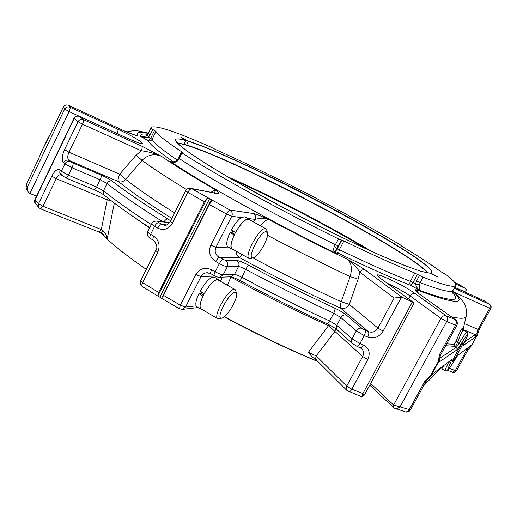 <?xml version="1.0" encoding="UTF-8"?>
<svg xmlns="http://www.w3.org/2000/svg" width="517" height="517" viewBox="0 0 517 517"><rect width="100%" height="100%" fill="white"/><g stroke="black" fill="none" stroke-linecap="round" stroke-linejoin="round"><path stroke-width="0.78" d="M423.772 385.611L424.373 385.042M440.18 368.783L439.708 368.653M224.417 316.643C256.516 333.956 287.607 348.852 317.69 361.338M308.384 352.284L316.191 355.922L315.661 358.203L316.469 360.123L312.081 356.898L308.384 352.284L328.579 325.613L334.913 331.429L335.759 328.734M230.414 276.821L230.866 277.041L227.519 285.158M443.78 365.661L441.751 368.847L440.141 368.802M361.331 348.361L361.59 348.594C363.735 350.836 364.097 353.473 362.682 356.504L334.913 331.429L316.191 355.922L346.765 386.089L346.183 388.493L346.997 390.497L316.585 360.239M329.187 324.799L328.579 325.613C296.59 311.337 264.019 295.149 230.866 277.041L230.976 276.802M317.903 361.551C287.775 349.188 256.548 334.273 224.21 316.811M184.395 144.107L186.708 145.064L188.421 141.063C217.547 150.537 281.991 181.267 337.821 211.466C369.59 228.727 397.948 245.375 415.978 257.615C424.024 263.302 429.297 267.69 431.805 270.779L430.978 273.118L437.363 276.866L429.97 273.183L421.077 271.347L405.38 265.809L383.317 256.606C349.143 241.523 302.083 218.096 260.381 195.297C240.256 184.117 222.678 173.932 207.66 164.736L189.939 153.155L179.063 144.831L175.089 139.978C175.702 138.433 179.334 138.543 185.997 140.314L183.929 144.469M430.978 273.118L430.461 273.454M186.101 140.682C179.651 138.776 176.051 138.433 175.289 139.661L176.006 141.639C178.72 144.689 184.33 149.193 192.835 155.145C202.987 161.873 215.673 169.712 230.892 178.669L284.337 208.209C323.261 228.721 362.882 247.882 391.091 259.961C404.197 265.402 414.602 269.312 422.292 271.69L429.97 273.183M341.86 240.095L337.258 248.839C336.496 250.719 336.935 252.231 338.577 253.375L339.339 249.653C367.846 263.392 391.511 273.945 410.336 281.326L414.808 273.034C396.054 265.467 372.427 254.765 343.934 240.928L338.545 238.919C280.408 210.419 215.466 174.591 181.939 152.903L181.234 152.302L182.727 152.593L182.23 152.16C166.474 141.794 157.717 134.892 155.972 131.454L154.505 130.51L150.66 138.31L148.153 140.605C149.846 141.231 151.171 140.792 152.121 139.267L148.495 137.121L147.345 134.989L148.398 133.522L150.214 134.724L148.495 137.121C145.82 138.02 143.164 137.78 140.534 136.404C142.789 137.322 145.057 136.85 147.345 134.989M414.808 273.034L419.52 275.458L416.553 280.951L415.545 284.02C416.301 287.013 417.768 289.152 419.959 290.438C451.011 301.721 461.836 302.432 452.44 292.57M154.505 130.51L150.932 128.371L150.996 127.473C155.197 124.81 174.927 131.247 210.193 146.783L216.836 150.15C234.886 158.189 254.435 167.43 275.471 177.861L279.729 179.657C323.9 201.766 364.123 223.525 400.397 244.942L401.748 246.202C418.46 256.232 431.378 264.659 440.497 271.477L446.546 275.012C453.331 280.279 456.382 283.749 455.71 285.416C454.566 287.885 443.638 285.119 422.925 277.118L419.52 275.458M253.311 221.774L255.043 219.395C256.018 216.94 255.463 214.988 253.382 213.527C256.904 214.445 262.125 216.481 269.053 219.635C266.83 219.35 263.922 221.366 260.329 225.696M247.947 218.458L255.043 219.395C259.308 218.129 263.98 218.206 269.053 219.635C295.659 233.82 321.742 247.016 347.295 259.224C351.463 262.655 352.407 268.452 350.125 276.608C323.371 264.071 295.834 250.299 267.502 235.293M365.144 269.932C360.511 266.766 354.559 263.198 347.295 259.224C352.665 263.011 356.859 267.36 359.884 272.272C361.299 270.074 363.05 269.292 365.144 269.932L401.955 297.165L394.141 298.012L359.884 272.272L358.145 279.161L350.125 276.608L341.252 301.741C340.083 304.849 339.928 307.02 340.793 308.242C344.206 309.198 347.049 307.912 349.305 304.384L341.252 301.741C312.604 288.648 283.161 274.029 252.916 257.899M401.955 297.165L413.29 302.361L413.626 304.035L364.407 394.988L362.882 393.54L351.825 389.178L346.765 386.089L362.682 356.504L367.794 359.548L351.825 389.178C350.759 391.014 349.686 391.815 348.62 391.576L348.548 391.543M401.496 296.991L383.123 331.093C379.123 337.142 373.991 339.146 367.723 337.116C368.918 334.609 369.112 332.761 368.291 331.565C372.259 332.967 375.478 331.804 377.959 328.095L349.305 304.384L358.145 279.161M360.097 347.618L360.168 347.65C361.221 347.883 362.314 347.023 363.457 345.059C369.112 348.199 370.553 353.033 367.794 359.548M387.246 283.238C396.164 287.329 403.816 291.582 410.207 296.008L440.917 318.349L446.707 321.529C447.832 319.073 447.664 317.18 446.216 315.855C444.161 315.254 442.397 316.087 440.917 318.349L393.605 404.992L370.657 383.44M408.624 298.936L410.207 296.008C411.603 293.856 413.296 293.074 415.287 293.675L446.216 315.855L454.979 319.461C456.511 320.811 456.724 322.705 455.613 325.148L456.802 325.426C457.778 323.248 457.351 321.367 455.522 319.777L418.447 293.41C415.28 290.929 414.524 289.688 416.166 289.688L418.692 293.52M455.393 319.68L418.447 293.41M417.393 292.499L416.166 289.688C455.994 304.642 468.143 305.185 452.614 291.297M454.437 292.351L489.702 308.294C490.53 306.51 490.439 305.172 489.418 304.274L489.773 304.487C491.156 305.644 491.486 307.027 490.756 308.643L479.059 329.827L464.434 323.648M484.229 300.829L489.689 304.423M454.689 287.29L466.644 292.616C467.349 291.006 467 289.649 465.591 288.551L466.127 290.315L465.546 292.299M459.296 284.654L465.533 288.512M422.925 277.118L419.403 284.512C419.009 287.691 419.197 289.669 419.959 290.438L410.97 285.481L412.999 282.618L410.336 281.326C409.554 283.103 409.761 284.486 410.97 285.481C391.796 278.056 367.665 267.354 338.577 253.375L336.05 253.278C335.19 252.554 335.352 251.062 336.548 248.8L334.337 246.512C333.026 249.478 333.601 251.734 336.05 253.278C274.217 223.35 204.57 184.55 170.248 161.42L172.652 162.015M182.133 309.392L185.532 307.053L180.291 305.159L179.47 308.804M169.524 222.743L156.367 221.121C154.247 221.063 152.702 221.909 151.739 223.674C151.63 224.12 152.599 224.979 154.661 226.252L157.737 228.126C163.637 230.912 168.523 229.27 172.387 223.202L187.839 192.376L185.693 190.76C186.753 188.905 188.35 188.085 190.482 188.278L191.872 188.75C190.547 188.711 189.203 189.92 187.839 192.376L204.383 201.766L207.143 198.25L209.547 198.78L212.209 200.706L209.211 204.473L163.359 295.259L162.596 298.897L157.866 295.944L158.654 292.448L142.595 282.637L140.65 280.699C139.706 283.058 140.243 284.996 142.265 286.528C141.574 285.888 141.684 284.589 142.595 282.637L157.795 252.315L155.779 250.487L140.65 280.699M195.833 274.572C199.749 268.497 205.029 266.914 211.666 269.835C210.639 271.929 210.29 273.183 210.613 273.603L206.813 272.743C204.247 272.995 202.328 274.275 201.042 276.576L195.833 274.572L180.291 305.159L163.359 295.259M232.954 249.323L231.92 249.058C230.033 247.21 230.795 242.492 234.22 234.912L235.623 232.366L231.351 230C234.653 224.094 237.956 219.951 241.258 217.573L231.726 216.313L215.944 247.307C214.309 251.501 215.369 254.849 219.111 257.356C218.264 257.731 217.172 259.166 215.835 261.667C209.805 257.563 208.112 252.07 210.762 245.194L226.569 214.09L231.726 216.313C232.76 213.683 232.172 211.589 229.962 210.038C229.05 210.238 227.919 211.589 226.569 214.09L209.211 204.473M334.337 246.512L338.545 238.919M449.409 368.253L455.296 370.599L452.394 372.195M469.643 346.623L471.562 345.53L470.438 347.062L469.643 346.778L466.883 349.615L455.296 370.599L456.414 370.818L467.982 349.88L466.043 349.266M394.432 408.204L396.978 408.708L399.996 406.898L393.605 404.992L393.741 407.758L369.752 385.113M424.767 381.372L430.538 375.342L429.918 377.261C428.884 377.733 427.591 379.142 426.027 381.501L424.767 381.372L408.96 410.149L407.189 411.752L405.347 411.875M364.407 394.988L362.876 396.339L360.795 396.345C361.771 396.494 362.469 395.563 362.882 393.54L412.437 301.902M360.795 396.345L347.127 390.619M201.863 309.308L200.855 309.037C199.116 307.35 199.82 303.04 202.968 296.112L204.351 293.591L200.15 291.181C206.109 281.145 210.884 276.492 214.458 277.222L218.355 279.49M196.964 306.723L196.189 305.87C195.303 303.544 196.195 299.485 198.871 293.688L201.003 293.52L203.588 295.045M201.042 293.54L201.733 292.118M419.403 284.512L415.545 284.02L412.999 282.618L417.465 274.34M227.971 246.803L227.816 246.712C225.897 244.845 226.64 240.127 230.046 232.553L232.023 232.721L234.66 234.214M232.062 232.74L232.973 230.912M241.258 217.573L244.935 216.772L248.903 218.988M439.786 359.134L439.405 360.853C439.767 359.935 439.515 360.207 438.649 361.687L438.093 361.59L439.747 354.061L440.975 354.255L456.802 325.426M462.728 329.335L463.49 330.227C462.553 330.079 460.569 334.15 457.551 342.435C456.556 344.839 455.755 346.138 455.147 346.338L454.269 344.283L456.046 341.298C460.996 328.825 463.161 325.387 462.547 330.99M210.639 273.616L214.109 275.535C213.818 275.141 214.187 273.894 215.221 271.8L211.666 269.835M471.136 345.35L457.616 355.47L471.136 345.35L471.084 346.106M447.851 362.656L450.533 362.889L451.748 359.593L432.774 373.759M438.649 361.687L431.107 375.426C430.415 376.777 430.487 376.822 431.327 375.562L431.094 375.891M204.247 293.598C210.219 283.542 214.969 278.87 218.504 279.581L219.079 280.24M202.968 296.112L198.871 293.688M235.526 232.359C241.187 222.749 245.698 218.323 249.065 219.079L249.666 219.738M234.22 234.912L230.046 232.553M236.127 251.133C236.088 254.009 237.238 256.186 239.571 257.66L242.215 254.603M431.107 375.426L430.538 375.342L439.78 359.076C439.211 358.979 440.852 353.912 440.975 354.255M490.756 308.643L489.702 308.294L477.979 329.516L476.848 333.743L475.213 334.686L475.853 336.806L463.258 345.466L464.531 342.157C469.63 331.391 468.273 332.295 460.46 344.871L457.254 349.595L456.511 347.107L459.102 343.307L456.046 341.298M477.165 335.384L477.165 335.391C477.695 334.376 477.682 334.312 477.113 335.197L476.848 333.743L477.786 333.917L479.059 329.827M477.165 335.391L471.562 345.53L477.786 333.917M458.967 351.418C455.251 358.042 452.97 361.616 452.129 362.133C451.141 362.036 462.734 341.453 463.142 342.584C463.193 343.269 461.804 346.216 458.967 351.418M204.351 293.591C209.269 285.113 213.592 280.44 217.321 279.561L234.977 289.501M201.145 308.882L201.003 308.791C199.291 307.137 199.982 302.91 203.071 296.099M235.623 232.366C240.567 223.842 244.78 219.421 248.257 219.085L265.861 228.779M232.217 248.903L232.068 248.813C230.207 246.997 230.957 242.363 234.317 234.918M457.254 349.595L439.579 361.751L439.702 360.052M219.434 318.815L217.715 318.737C212.707 316.533 228.087 288.984 234.13 289.358L235.119 289.585L235.875 290.942L236.456 293.611M250.835 258.565L249.071 258.513C243.759 256.238 259.644 227.112 265.376 228.643L266.817 230.259L267.451 232.921M234.989 292.428L236.495 293.785C237.891 298.807 226.931 317.205 222.039 318.033C214.561 320.605 228.811 292.357 234.989 292.428M266.249 231.726L267.496 233.109C268.995 238.201 258.377 256.807 253.433 257.737C245.633 260.516 260.355 230.55 266.249 231.726M63.546 162.616L64.903 163.818C66.208 161.647 67.992 160.884 70.254 161.511L68.903 160.335C66.635 159.695 64.851 160.457 63.546 162.616C61.568 160.07 61.898 155.772 64.535 149.723L69.007 152.211C67.397 155.94 67.365 158.648 68.903 160.335L118.555 181.641C121.198 182.469 123.576 181.713 125.689 179.38L119.731 174.203C118.128 177.77 117.734 180.246 118.555 181.641C131.234 191.833 148.999 204.086 171.857 218.387M50.685 133.457L41.457 151.798M38.672 158.577L41.425 151.862L38.672 158.577L26.212 184.634L25.953 187.018L27.407 191.025L27.201 187.406L26.218 184.524L26.024 187.283M63.313 107.051L50.627 133.586L47.467 139.222M35.13 203.116L35.143 199.743L34.794 199.846C34.342 201.197 34.452 202.283 35.124 203.116L38.937 207.647L38.549 203.73L35.143 199.743L74.157 118.542C75.45 116.403 77.24 115.711 79.528 116.461L79.282 116.364M39.085 207.815L40.643 208.868L42.95 206.257L38.549 203.73L51.81 176.168C54.783 170.545 57.503 168.497 59.978 170.022L59.746 172.982L62.105 175.735M40.61 208.855L98.915 231.984L101.338 229.529L102.902 230.492C105.268 232.76 106.573 235.532 106.819 238.822L100.253 232.54M157.737 228.126C159.1 225.703 160.509 224.488 161.976 224.481L164.6 225.296C166.661 225.515 168.568 224.242 170.313 221.476L172.387 223.202M186.566 189.558C167.999 178.236 153.155 168.503 142.026 160.36L136.061 155.223L141.219 150.757C148.217 151.623 154.977 153.471 161.498 156.315C154.279 153.362 147.791 154.712 142.026 160.36L125.689 179.38C137.535 188.731 153.84 199.911 174.604 212.907M61.051 174.72C59.352 174.462 57.749 175.774 56.25 178.675L51.81 176.168M36.558 196.176L29.618 193.377L27.407 191.025M98.876 231.965L101.326 233.012L102.902 230.492M108.034 198.289L107.155 199.866L111.116 200.68M157.795 252.315C160.36 245.536 159.003 240.159 153.711 236.185C152.767 238.247 152.702 239.642 153.517 240.373L153.581 240.411M211.11 192.188L215.492 189.907C192.88 176.769 174.882 165.569 161.498 156.315L141.884 146.214C142.44 147.009 142.22 148.521 141.219 150.757L82.5 124.209C83.528 121.902 83.819 120.364 83.366 119.601C81.091 118.871 79.301 119.589 78.002 121.747L64.535 149.723M214.374 193.358L215.492 189.907C218.704 192.369 219.382 193.604 217.528 193.604L190.838 188.35M68.347 105.261L69.982 107.258C67.688 106.45 65.918 107.071 64.664 109.113L69.116 111.62C70.099 109.417 70.383 107.963 69.982 107.258L117.747 129.147C118.231 129.87 117.999 131.312 117.036 133.451L117.01 133.515M124.08 130.833L68.548 105.345C66.26 104.524 64.502 105.132 63.268 107.155L50.627 133.586M135.002 135.118L137.548 135.984C135.771 132.229 139.247 131.363 147.972 133.386M135.771 135.364L137.548 135.984C134.73 135.267 130.316 133.58 124.3 130.93M142.324 286.567L158.292 296.344M204.383 201.766L158.654 292.448M171.676 161.873L170.248 161.42C173.35 162.965 176 162.59 178.191 160.283L177.079 160.238L178.443 157.905L179.147 158.519L178.191 160.283M186.417 145.206C238.531 160.91 406.491 249.401 427.966 272.989C406.116 249.181 238.699 161.013 186.443 145.212M185.997 140.314L181.047 137.444L188.421 141.063M101.326 233.012L103.161 234.337L105.92 238.053M114.322 203.11L107.168 239.119C116.887 248.005 129.935 258.099 146.311 269.396M106.819 238.822L107.168 239.119M227.467 176.672C271.994 196.156 329.84 226.142 371.419 251.288M232.43 179.561C273.958 197.843 327.326 225.502 366.204 248.903M177.234 143.067C211.298 147.061 404.94 247.436 427.837 272.97M415.287 293.675C401.438 283.484 365.771 267.696 380.583 278.43L413.161 302.264M220.61 281.132L222.232 277.144M434.765 275.18L434.506 275.645M341.298 240.043L338.241 245.846L335.488 244.741C277.345 216.358 212.526 180.433 179.147 158.519L181.939 152.903M338.241 245.846L336.548 248.8L339.339 249.653L343.934 240.928M455.71 285.416L452.989 290.405C451.748 293.042 440.743 290.438 419.959 282.599L416.553 280.951M217.528 193.604L191.872 188.75L229.962 210.038L253.382 213.527M364.866 330.053L368.291 331.565L340.793 308.242C307.757 293.217 274.016 276.356 239.571 257.66L219.111 257.356L225.574 260.452L236.799 260.529C239.164 260.749 243.029 262.261 248.386 265.047C277.687 280.679 306.458 295.033 334.712 308.113C339.65 310.458 343.54 312.779 346.377 315.073L361.9 328.301L364.866 330.053C365.648 331.229 365.441 333.071 364.233 335.585L367.723 337.116M364.233 335.585L359.968 343.54L352.058 338.816L356.303 330.88L364.233 335.585M363.457 345.059L359.968 343.54C358.83 345.505 357.745 346.377 356.73 346.151L352.432 343.514C351.295 342.254 351.166 340.69 352.058 338.816L336.813 325.283L340.923 317.561L356.303 330.88C357.809 328.553 359.67 327.694 361.9 328.301M412.702 302.018L380.583 278.43M426.027 381.501L410.453 409.871L399.996 406.898L446.707 321.529L455.613 325.148L439.747 354.061M452.75 290.909L460.983 298.852C462.34 300.855 467.639 305.424 466.224 316.139C465.804 318.711 460.847 318.931 451.354 316.805M454.65 287.355L484.623 301.01L489.418 304.274L454.165 288.24M455.613 283.956L465.352 288.421L459.639 284.815L454.773 282.579M196.189 305.87L185.532 307.053L201.042 276.576L215.143 276.072M215.835 261.667L219.395 263.625L215.221 271.8C218.84 273.726 221.489 274.74 223.163 274.857L227.325 266.727L238.505 266.604L234.459 274.475C235.926 274.566 238.311 275.471 241.62 277.196C271.464 293.158 300.81 307.744 329.646 320.96L336.813 325.283C335.953 327.106 336.089 328.638 337.213 329.872L352.575 343.637M211.317 199.769L161.588 298.231M448.75 362.003L448.304 362.915C445.925 367.742 444.872 370.372 445.15 370.786L445.182 370.805M393.851 407.855L393.773 405.147M393.941 407.939L405.477 411.913C407.622 412.385 409.277 411.706 410.453 409.871M210.762 245.194L215.944 247.307L229.884 247.895M394.141 298.012L377.959 328.095L383.123 331.093M356.659 346.125L361.596 348.594M454.269 344.283L446.675 343.883M214.135 275.555L214.109 275.535C216.752 276.95 218.613 277.519 219.699 277.248L223.163 274.857L234.459 274.475L230.744 276.808M222.607 259.282C221.806 259.676 220.733 261.124 219.395 263.625C223.021 265.551 225.664 266.585 227.325 266.727C228.359 264.129 227.771 262.035 225.574 260.452M458.004 354.998L448.937 368.899L447.05 370.818L445.15 370.786L441.751 368.847M454.876 359.664L457.577 355.496M450.533 362.889C445.673 373.313 447.134 372.214 454.921 359.586M429.918 377.261L432.826 373.72L451.748 359.593M433.33 373.125L431.327 375.562M219.337 277.261L230.95 276.808C232.598 277.073 235.7 278.359 240.256 280.653L245.653 269.37C275.542 285.326 304.901 299.957 333.736 313.25L329.646 320.96C328.553 322.892 327.61 323.791 326.815 323.648C298.432 310.678 269.583 296.351 240.256 280.653L240.269 280.66M337.355 329.995L337.213 329.872C334.919 327.946 331.455 325.872 326.815 323.648L326.77 323.623M445.667 345.718L455.147 346.338L456.511 347.107L439.754 358.229M464.822 341.588L475.213 334.686L463.045 329.465M475.853 336.806L477.113 335.197M439.405 360.853L439.579 361.751M346.377 315.073C344.199 314.472 342.377 315.299 340.923 317.561L333.736 313.25C334.906 310.833 335.236 309.121 334.712 308.113M248.386 265.047L245.653 269.37C242.337 267.644 239.953 266.72 238.505 266.604C239.5 264.084 238.938 262.061 236.799 260.529M464.531 342.157L464.57 342.086C469.152 332.541 467.581 334.803 467.872 333.471L466.922 332.14C466.237 332.088 463.633 335.811 459.102 343.307L460.46 344.871M463.258 345.466L463.465 344.477M463.355 344.684L464.602 342.015M70.254 161.511L72.916 162.984C73.349 163.844 73.052 165.44 72.012 167.76L68.418 175.192L65.943 177.938L94.088 189.733L96.627 187.064L68.418 175.192L61.323 171.243L64.903 163.818L72.012 167.76L100.195 179.761L96.627 187.064L103.49 190.825L107.064 183.516L100.195 179.761C101.216 177.473 101.487 175.896 101.002 175.024C105.772 177.118 109.488 179.147 112.144 181.099C125.954 191.833 144.573 204.473 167.999 219.021L170.636 220.824M151.307 224.54C131.518 211.776 115.575 200.538 103.49 190.825L103.07 193.222L104.227 195.258M112.144 181.099C110.043 180.562 108.35 181.37 107.064 183.516C120.836 194.353 139.422 207.097 162.829 221.748M156.677 221.147L169.75 222.42M163.992 221.864C165.298 219.841 166.629 218.891 167.999 219.021M72.916 162.984L101.002 175.024M26.302 184.446L38.749 158.422M59.978 170.022L61.323 171.243L60.903 173.253L61.523 175.095L65.905 177.926M149.756 227.654C130.995 215.447 115.776 204.616 104.091 195.155C101.946 193.52 98.611 191.717 94.088 189.733L94.055 189.713M153.711 236.185L150.641 234.304C149.704 236.359 149.652 237.762 150.486 238.511L150.557 238.55M158.086 221.631L158.939 222.646C157.446 222.633 156.018 223.835 154.661 226.252L150.641 234.304C148.592 233.018 147.629 232.146 147.746 231.687C146.376 236.353 148.437 236.573 150.486 238.511L153.517 240.373C157 244.463 157.756 247.837 155.779 250.487M158.939 222.646L161.976 224.481L166.745 224.914M79.411 116.39C77.052 115.575 75.243 116.209 73.983 118.29L78.002 121.747L82.5 124.209L69.007 152.211L119.731 174.203L136.061 155.223M68.444 105.281C66.182 104.492 64.451 105.093 63.248 107.084L64.664 109.113L27.201 187.406M121.392 135.512L69.116 111.62L29.876 193.487M101.338 229.529L42.95 206.257L56.25 178.675L107.155 199.866L101.338 229.529M132.617 216.216L149.549 228.075M159.869 297.197L209.547 198.78M157.866 295.944L207.143 198.25M184.278 144.346L176.963 142.776M428.238 273.028C408.178 250.041 239.041 160.871 186.708 145.064M188.524 141.425C244.308 158.635 435.133 260.607 431.747 272.595L430.764 273.092M177.228 160.011C162.099 149.768 153.73 142.854 152.121 139.267L155.972 131.454M152.761 129.56L150.214 134.724M150.932 128.371L148.398 133.522L150.996 127.473M185.157 139.286L184.937 139.739M147.035 134.265C142.33 133.586 140.165 134.297 140.534 136.404L148.153 140.605C149.684 144.301 158.189 151.442 173.667 162.008M128.578 138.808L79.528 116.461L83.366 119.601L141.884 146.214M128.823 138.918C139.913 143.804 144.249 144.986 141.832 142.466C137.212 138.963 129.185 134.523 117.747 129.147M424.192 385.223L440.271 368.737M381.048 278.689L379.284 277.429M417.348 292.59L418.841 293.624M484.403 300.894L454.656 287.342M454.753 282.553L459.445 284.712M452.989 290.405L452.478 293.197M162.564 298.904L179.438 308.785L182.436 309.36L198.302 307.518M447.709 370.334L452.459 372.221C454.146 372.725 455.464 372.259 456.414 370.818M466.192 316.281L462.967 329.788M484.868 301.146L484.461 300.92M470.438 347.062L467.982 349.88M207.388 272.73L206.839 272.743M200.855 309.037L196.815 306.633M231.92 249.058L227.816 246.712M463.49 330.227L466.89 332.121M217.715 318.737L201.003 308.791M249.071 258.513L232.068 248.813M222.039 318.033L219.208 318.886M253.433 257.737L250.609 258.636M47.797 138.595L41.205 152.347M73.983 118.29L34.794 199.846M151.739 223.674L147.746 231.687M185.693 190.76L170.313 221.476M171.67 161.866C172.555 162.532 174.358 161.989 177.079 160.238M183.987 144.489L177.15 142.976M181.234 152.302L178.443 157.905M146.505 134.594L148.489 132.572M128.688 138.834L79.444 116.403M140.12 143.429L128.727 138.853M68.47 105.294L124.177 130.859M135.874 135.396L124.216 130.872M126.697 131.977C137.289 129.412 138.433 131.247 148.217 133.05"/></g></svg>
